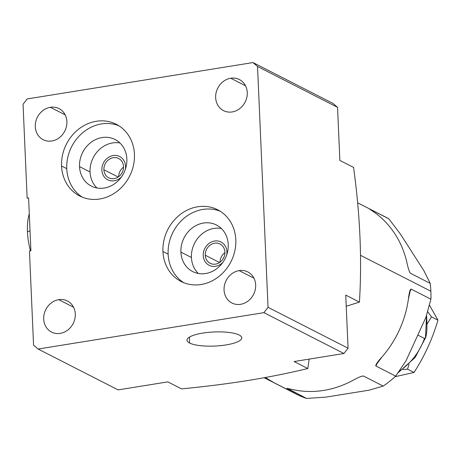 <?xml version="1.0" encoding="UTF-8"?>
<svg xmlns="http://www.w3.org/2000/svg" width="461" height="461" viewBox="0 0 461 461"><rect width="100%" height="100%" fill="white"/><g stroke="black" fill="none" stroke-linecap="round" stroke-linejoin="round"><path stroke-width="0.69" d="M357.621 202.8L386.203 217.39A99.15 87.262 117 0 1 388.819 218.791L369.065 208.706L375.755 213.31A99.15 87.262 117 0 1 406.7 261.589C408.094 268.181 409.351 272.082 410.463 273.298L430.217 283.382A99.15 87.262 117 0 1 430.868 291.237L360.496 255.308L430.868 291.237A99.15 87.262 -63 0 0 430.217 283.382L423.861 270.636L430.217 283.382L410.463 273.298L409.472 271.754M265.357 377.513L273.661 382.521L293.415 392.605A99.15 87.262 -63 0 0 306.594 398.437L326.036 397.117L306.594 398.437A99.15 87.262 117 0 1 296.031 394.005L264.159 377.732M410.544 289.335L408.348 299.42A99.15 87.262 117 0 1 382.031 356.929C377.369 362.012 375.34 365.049 375.934 366.04L395.688 376.124L406.083 360.681L395.688 376.124A99.15 87.262 117 0 1 383.206 386.093A99.15 87.262 -63 0 0 395.688 376.124L375.934 366.04L395.688 376.124L406.083 360.681L425.901 317.387L430.908 299.189A99.15 87.262 -63 0 0 430.868 291.237A99.15 87.262 117 0 1 430.908 299.189L411.154 289.099C410.094 289.087 409.161 292.528 408.348 299.42A99.15 87.262 117 0 1 382.031 356.929C377.369 362.012 375.34 365.049 375.934 366.04L377.795 361.977M369.152 390.167L383.206 386.093L363.452 376.009C361.741 375.911 357.967 377.507 352.135 380.792A99.15 87.262 117 0 1 294.873 390.018L286.84 388.352L306.594 398.437L287.215 388.295L306.594 398.437L326.036 397.117L369.152 390.167L326.036 397.117L369.152 390.167L383.206 386.093L369.152 390.167M388.819 218.791L369.065 208.706L375.755 213.31L369.065 208.706L388.819 218.791L400.569 234.292L388.819 218.791A99.15 87.262 -63 0 0 383.535 216.088A99.15 87.262 117 0 1 388.819 218.791L400.569 234.292L423.861 270.636L430.217 283.382A99.15 87.262 117 0 1 430.868 291.237L360.496 255.308M375.859 364.991A73.328 64.534 -63 0 0 376.695 364.38A73.328 64.534 117 0 1 375.859 364.991A73.328 64.534 117 0 0 376.695 364.38M361.17 376.378L363.452 376.009C361.741 375.911 357.967 377.507 352.135 380.792A99.15 87.262 117 0 1 294.873 390.018L286.84 388.352L294.873 390.018A99.15 87.262 117 0 0 352.135 380.792C357.967 377.507 361.741 375.911 363.452 376.009L383.206 386.093A99.15 87.262 -63 0 0 395.688 376.124M410.463 273.298C409.351 272.082 408.094 268.181 406.7 261.589A99.15 87.262 117 0 0 375.755 213.31A99.15 87.262 117 0 1 406.7 261.589C408.094 268.181 409.351 272.082 410.463 273.298L430.217 283.382M409.374 292.994L411.154 289.099L409.374 292.994L411.154 289.099L430.908 299.189L425.901 317.387L406.083 360.681L425.901 317.387L430.908 299.189A99.15 87.262 -63 0 0 430.868 291.237M400.569 234.292L423.861 270.636L400.569 234.292M430.908 299.189L411.154 289.099C410.094 289.087 409.161 292.528 408.348 299.42A99.15 87.262 117 0 1 382.031 356.929L375.744 365.354M306.594 398.437A99.15 87.262 -63 0 1 293.415 392.605L273.661 382.521L265.738 377.772M417.81 335.066L424.472 338.466A59.78 52.606 117 0 1 399.128 371.301A59.78 52.606 -63 0 0 424.472 338.466L417.81 335.066L424.472 338.466C426.713 337.44 427.422 330.03 426.609 316.246C427.422 330.03 426.713 337.44 424.472 338.466A59.78 52.606 -63 0 1 399.128 371.301M425.48 338.057L426.563 315.272M427.652 311.636L431.473 316.857L426.857 324.394L431.473 316.857L437.95 320.165L429.45 305.078L437.95 320.165C432.47 338.87 424.495 356.301 414.018 372.453C424.495 356.301 432.47 338.87 437.95 320.165L431.473 316.857L427.652 311.636L431.473 316.857L426.857 324.394M409.057 364.282L407.536 369.146L402.897 369.543L407.536 369.146L409.057 364.282L407.536 369.146L414.018 372.453L407.536 369.146L402.897 369.543M395.048 376.712L414.018 372.453C424.495 356.301 432.47 338.87 437.95 320.165L429.45 305.078M337.55 107.338L333.021 103.42L252.997 62.563L27.176 98.948L23.05 104.261L27.147 198.167L28.594 197.93L30.904 250.824L29.458 251.061L33.567 345.116L38.096 349.035L118.12 389.891L167.827 381.881L181.536 388.877C204.938 386.623 227.135 383.829 248.127 380.475C269.115 377.058 289.001 373.076 307.787 368.535L294.083 361.539L343.941 353.506L263.911 312.65L38.096 349.035L263.911 312.65L268.043 307.337L348.067 348.193L345.744 295.098L359.436 302.088C362.069 259.531 360.11 214.647 353.558 167.424L339.866 160.434L337.55 107.338L257.526 66.482L268.043 307.337L257.526 66.482L252.997 62.563L27.176 98.948L23.05 104.261L27.176 98.948L252.997 62.563L257.526 66.482L337.55 107.338L333.021 103.42L252.997 62.563L333.021 103.42L337.55 107.338L339.866 160.434L353.558 167.424L339.866 160.434L337.55 107.338L257.526 66.482L252.997 62.563M189.557 343.013A27.418 7.048 -2.5 0 1 202.782 333.096A27.418 7.048 -2.5 0 1 239.196 335.02A27.418 7.048 -2.5 0 1 225.971 344.937A27.418 7.048 -2.5 0 1 189.557 343.013L189.471 337.095L189.557 343.013A27.418 7.048 177.5 0 0 220.577 345.635A27.418 7.048 177.5 0 0 241.766 337.763A27.418 7.048 177.5 0 0 239.196 335.02A27.418 7.048 177.5 0 0 208.401 332.375A27.418 7.048 177.5 0 0 186.982 340.155A27.418 7.048 177.5 0 0 189.557 343.013L189.471 337.095M232.194 111.942A17.455 15.363 117 0 1 215.656 97.64A17.455 15.363 117 0 1 230.719 78.237A17.455 15.363 117 0 1 247.257 92.546A17.455 15.363 117 0 1 232.194 111.942A17.455 15.363 -63 0 0 246.819 97.404A17.455 15.363 -63 0 0 239.392 79.546A17.455 15.363 -63 0 0 230.719 78.237A17.455 15.363 -63 0 0 216.094 92.776A17.455 15.363 -63 0 0 223.522 110.64A17.455 15.363 -63 0 0 232.194 111.942A17.455 15.363 117 0 1 217.408 88.869A17.455 15.363 117 0 1 244.774 84.461A17.455 15.363 117 0 1 232.194 111.942M240.59 304.318A17.455 15.363 117 0 1 224.058 290.015A17.455 15.363 117 0 1 239.121 270.613A17.455 15.363 117 0 1 255.653 284.921A17.455 15.363 117 0 1 240.59 304.318A17.455 15.363 -63 0 0 255.221 289.779A17.455 15.363 -63 0 0 247.793 271.921A17.455 15.363 -63 0 0 239.121 270.613A17.455 15.363 -63 0 0 224.49 285.152A17.455 15.363 -63 0 0 231.918 303.015A17.455 15.363 -63 0 0 240.59 304.318A17.455 15.363 117 0 1 225.804 281.245A17.455 15.363 117 0 1 253.17 276.836A17.455 15.363 117 0 1 240.59 304.318M60.224 333.378A17.455 15.363 117 0 1 43.691 319.075A17.455 15.363 117 0 1 58.754 299.679A17.455 15.363 117 0 1 75.293 313.981A17.455 15.363 117 0 1 60.224 333.378A17.455 15.363 -63 0 0 74.855 318.845A17.455 15.363 -63 0 0 67.427 300.981A17.455 15.363 -63 0 0 58.754 299.679A17.455 15.363 -63 0 0 44.123 314.212A17.455 15.363 -63 0 0 51.551 332.076A17.455 15.363 -63 0 0 60.224 333.378A17.455 15.363 117 0 1 45.437 310.305A17.455 15.363 117 0 1 72.803 305.897A17.455 15.363 117 0 1 60.224 333.378M51.828 141.003A17.455 15.363 117 0 1 35.29 126.7A17.455 15.363 117 0 1 50.353 107.304A17.455 15.363 117 0 1 66.891 121.606A17.455 15.363 117 0 1 51.828 141.003A17.455 15.363 -63 0 0 66.459 126.47A17.455 15.363 -63 0 0 59.025 108.606A17.455 15.363 -63 0 0 50.353 107.304A17.455 15.363 -63 0 0 35.727 121.837A17.455 15.363 -63 0 0 43.155 139.7A17.455 15.363 -63 0 0 51.828 141.003A17.455 15.363 117 0 1 37.041 117.93A17.455 15.363 117 0 1 64.407 113.521A17.455 15.363 117 0 1 51.828 141.003M61.567 166.018A40.251 35.422 117 0 1 96.303 121.283A40.251 35.422 117 0 1 134.433 154.274A40.251 35.422 117 0 1 99.697 199.008A40.251 35.422 117 0 1 61.567 166.018L66.753 168.668A40.251 35.422 -63 0 0 82.352 197.199A40.251 35.422 117 0 1 66.753 168.668A40.251 35.422 117 0 1 118.834 125.744A40.251 35.422 -63 0 0 66.753 168.668L61.567 166.018A40.251 35.422 -63 0 0 79.695 195.994A40.251 35.422 -63 0 0 116.933 191.453A40.251 35.422 -63 0 0 134.433 154.274A40.251 35.422 -63 0 0 116.299 124.297A40.251 35.422 -63 0 0 79.061 128.838A40.251 35.422 -63 0 0 61.567 166.018L66.753 168.668M162.946 251.504A40.251 35.422 117 0 1 197.683 206.776A40.251 35.422 117 0 1 235.813 239.766A40.251 35.422 117 0 1 201.077 284.495A40.251 35.422 117 0 1 162.946 251.504L168.132 254.155A40.251 35.422 -63 0 0 183.732 282.685A40.251 35.422 117 0 1 168.132 254.155A40.251 35.422 117 0 1 220.214 211.236A40.251 35.422 -63 0 0 168.132 254.155L162.946 251.504A40.251 35.422 -63 0 0 181.075 281.481A40.251 35.422 -63 0 0 218.312 276.94A40.251 35.422 -63 0 0 235.813 239.766A40.251 35.422 -63 0 0 217.678 209.784A40.251 35.422 -63 0 0 180.441 214.33A40.251 35.422 -63 0 0 162.946 251.504L168.132 254.155M27.147 198.167L23.05 104.261L27.147 198.167L28.594 197.93L27.147 198.167M33.567 345.116L29.458 251.061L30.904 250.824L28.594 197.93L30.904 250.824L29.458 251.061L33.567 345.116L38.096 349.035L33.567 345.116M343.941 353.506L348.067 348.193L345.744 295.098L359.436 302.088L346.234 306.271L359.436 302.088L345.744 295.098L348.067 348.193L343.941 353.506L348.067 348.193L268.043 307.337L263.911 312.65L343.941 353.506L294.083 361.539L307.787 368.535L309.181 359.107L307.787 368.535L294.083 361.539L343.941 353.506L263.911 312.65L38.096 349.035L118.12 389.891L38.096 349.035M65.174 114.864L50.353 107.304M245.54 85.804L230.719 78.237M253.936 278.179L239.121 270.613M73.57 307.239L58.754 299.679M307.787 368.535C289.001 373.076 269.115 377.058 248.127 380.475C227.135 383.829 204.938 386.623 181.536 388.877L167.827 381.881L181.536 388.877C204.938 386.623 227.135 383.829 248.127 380.475C269.115 377.058 289.001 373.076 307.787 368.535L309.181 359.107M359.436 302.088C362.069 259.531 360.11 214.647 353.558 167.424C360.11 214.647 362.069 259.531 359.436 302.088L346.234 306.271M167.827 381.881L118.12 389.891L167.827 381.881M79.528 166.611A26.144 23.01 117 0 1 102.088 137.557A26.144 23.01 117 0 1 126.856 158.982A26.144 23.01 117 0 1 104.29 188.036A26.144 23.01 117 0 1 79.528 166.611L90.045 171.976A26.144 23.01 -63 0 0 96.96 187.984A26.144 23.01 117 0 1 90.045 171.976A26.144 23.01 117 0 1 119.935 142.979A26.144 23.01 -63 0 0 90.045 171.976L79.528 166.611A26.144 23.01 -63 0 0 91.301 186.077A26.144 23.01 -63 0 0 115.486 183.126A26.144 23.01 -63 0 0 126.856 158.982A26.144 23.01 -63 0 0 115.077 139.51A26.144 23.01 -63 0 0 90.892 142.461A26.144 23.01 -63 0 0 79.528 166.611L90.045 171.976M123.519 166.582A10.839 9.537 -63 0 0 118.633 158.509A10.839 9.537 -63 0 0 108.606 159.737A10.839 9.537 -63 0 0 103.892 169.746L118.183 177.041L103.892 169.746A10.839 9.537 117 0 1 113.25 157.702A10.839 9.537 117 0 1 123.519 166.582A10.839 9.537 117 0 1 114.161 178.632A10.839 9.537 117 0 1 103.892 169.746A10.839 9.537 -63 0 0 108.779 177.819A10.839 9.537 -63 0 0 118.805 176.598A10.839 9.537 -63 0 0 123.519 166.582A10.839 9.537 117 0 1 109.194 178.021A10.839 9.537 117 0 1 108.404 159.892A10.839 9.537 117 0 1 123.519 166.582M180.902 252.098A26.144 23.01 117 0 1 203.468 223.043A26.144 23.01 117 0 1 228.23 244.474A26.144 23.01 117 0 1 205.669 273.523A26.144 23.01 117 0 1 180.902 252.098L191.424 257.469A26.144 23.01 -63 0 0 198.339 273.471A26.144 23.01 117 0 1 191.424 257.469A26.144 23.01 117 0 1 221.315 228.466A26.144 23.01 -63 0 0 191.424 257.469L180.902 252.098A26.144 23.01 -63 0 0 192.681 271.569A26.144 23.01 -63 0 0 216.866 268.619A26.144 23.01 -63 0 0 228.23 244.474A26.144 23.01 -63 0 0 216.457 225.003A26.144 23.01 -63 0 0 192.272 227.953A26.144 23.01 -63 0 0 180.902 252.098L191.424 257.469M224.899 252.075A10.839 9.537 -63 0 0 220.012 244.002A10.839 9.537 -63 0 0 209.986 245.223A10.839 9.537 -63 0 0 205.272 255.233L219.557 262.528L205.272 255.233A10.839 9.537 117 0 1 214.63 243.189A10.839 9.537 117 0 1 224.899 252.075A10.839 9.537 117 0 1 215.541 264.118A10.839 9.537 117 0 1 205.272 255.233A10.839 9.537 -63 0 0 210.158 263.306A10.839 9.537 -63 0 0 220.185 262.084A10.839 9.537 -63 0 0 224.899 252.075A10.839 9.537 117 0 1 210.573 263.508A10.839 9.537 117 0 1 209.784 245.385A10.839 9.537 117 0 1 224.899 252.075M27.464 231.866A34.99 13.968 -99.2 0 0 30.489 250.893A34.99 13.968 -99.2 0 1 27.464 231.866A34.99 13.968 -99.2 0 1 29.291 213.875A34.99 13.968 -99.2 0 0 27.464 231.866L30.028 230.817M125.536 166.26A13.069 11.502 -63 0 0 119.653 156.521A13.069 11.502 -63 0 0 107.557 157.996A13.069 11.502 -63 0 0 101.875 170.074A13.069 11.502 -63 0 0 107.765 179.807A13.069 11.502 -63 0 0 121.525 176.828A13.069 11.502 -63 0 1 103.293 175.37A13.069 11.502 -63 0 1 110.531 156.291A13.069 11.502 -63 0 1 125.536 166.26A13.069 11.502 -63 0 1 125.311 169.418A13.069 11.502 -63 0 0 125.536 166.26M118.65 176.713A10.839 9.537 117 0 1 123.531 167.153A10.839 9.537 -63 0 0 118.65 176.713M226.916 251.746A13.069 11.502 -63 0 0 221.026 242.013A13.069 11.502 -63 0 0 208.937 243.489A13.069 11.502 -63 0 0 203.255 255.561A13.069 11.502 -63 0 0 209.144 265.294A13.069 11.502 -63 0 0 222.905 262.321A13.069 11.502 -63 0 1 204.672 260.857A13.069 11.502 -63 0 1 211.91 241.777A13.069 11.502 -63 0 1 226.916 251.746A13.069 11.502 -63 0 1 226.691 254.91A13.069 11.502 -63 0 0 226.916 251.746M220.03 262.205A10.839 9.537 117 0 1 224.91 252.645A10.839 9.537 -63 0 0 220.03 262.205M363.452 376.009L383.206 386.093M407.536 369.146L414.018 372.453M431.473 316.857L437.95 320.165M239.196 335.02A27.418 7.048 177.5 0 0 191.926 335.89A27.418 7.048 177.5 0 0 212.008 346.142A27.418 7.048 177.5 0 0 239.196 335.02M348.067 348.193L268.043 307.337L257.526 66.482M263.911 312.65L268.043 307.337M134.433 154.274A40.251 35.422 -63 0 0 78.312 129.426A40.251 35.422 -63 0 0 81.251 196.732A40.251 35.422 -63 0 0 134.433 154.274M235.813 239.766A40.251 35.422 -63 0 0 179.692 214.918A40.251 35.422 -63 0 0 182.631 282.224A40.251 35.422 -63 0 0 235.813 239.766M126.856 158.982A26.144 23.01 -63 0 0 90.402 142.847A26.144 23.01 -63 0 0 92.309 186.561A26.144 23.01 -63 0 0 126.856 158.982M118.834 125.744A40.251 35.422 -63 0 0 71.639 146.69A40.251 35.422 -63 0 0 82.352 197.199M118.183 177.041L103.892 169.746M119.935 142.979A26.144 23.01 -63 0 0 93.214 157.702A26.144 23.01 -63 0 0 96.96 187.984M228.23 244.474A26.144 23.01 -63 0 0 191.782 228.333A26.144 23.01 -63 0 0 193.689 272.048A26.144 23.01 -63 0 0 228.23 244.474M220.214 211.236A40.251 35.422 -63 0 0 173.019 232.177A40.251 35.422 -63 0 0 183.732 282.685M219.557 262.528L205.272 255.233M221.315 228.466A26.144 23.01 -63 0 0 194.594 243.195A26.144 23.01 -63 0 0 198.339 273.471M30.489 250.893A34.99 13.968 -99.2 0 1 29.291 213.875M398.079 372.799L415.107 357.529L425.952 337.008"/></g></svg>
